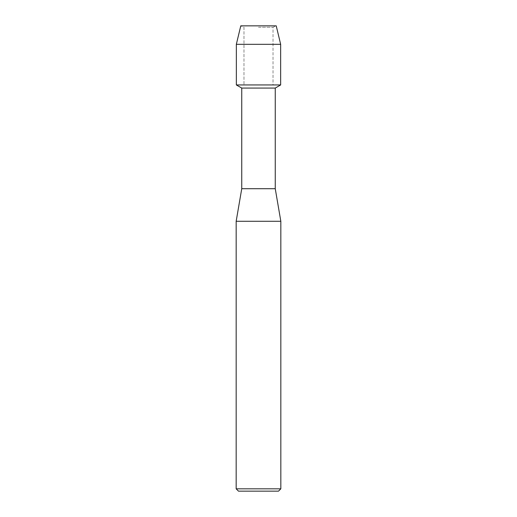 <?xml version="1.0" encoding="UTF-8"?>
<svg xmlns="http://www.w3.org/2000/svg" width="517" height="517" viewBox="0 0 517 517"><rect width="100%" height="100%" fill="white"/><g stroke="black" fill="none" stroke-linecap="round" stroke-linejoin="round"><path stroke-width="0.39" stroke-dasharray="2.58 1.94" d="M258.5 27.272L273.028 27.272L258.5 27.272M276.227 25.85L240.773 25.85L276.227 25.85L273.028 27.272L273.028 84.943L236.34 84.943L273.028 84.943L273.028 27.272L276.227 25.85M275.251 88.064L241.749 88.064M280.66 84.943L258.5 84.943L280.66 84.943M275.251 188.705L241.749 188.705M280.834 221.276L236.166 221.276M280.834 488.823L236.166 488.823M278.508 491.15L238.492 491.15M280.66 44.32L236.34 44.32M243.972 27.272L243.972 84.943L243.972 27.272L240.773 25.85L243.972 27.272"/><path stroke-width="0.78" d="M276.227 25.85L240.773 25.85L276.227 25.85L280.66 44.32L280.66 84.943L258.5 84.943L280.66 84.943L275.251 88.064L275.251 188.705L280.834 221.276L280.834 488.823L236.166 488.823L238.492 491.15L278.508 491.15L280.834 488.823M275.251 188.705L241.749 188.705L241.749 88.064L275.251 88.064M241.749 188.705L236.166 221.276L280.834 221.276M240.773 25.85L236.34 44.32L236.34 84.943L258.5 84.943L236.34 84.943L241.749 88.064M236.34 44.32L280.66 44.32M236.166 221.276L236.166 488.823"/></g></svg>
